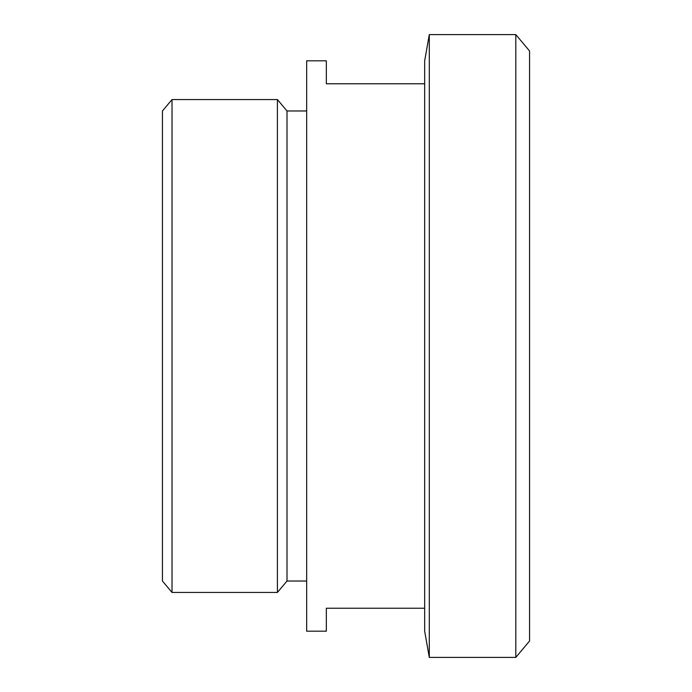 <?xml version="1.0" encoding="UTF-8"?>
<svg xmlns="http://www.w3.org/2000/svg" width="692" height="692" viewBox="0 0 692 692"><rect width="100%" height="100%" fill="white"/><g stroke="black" fill="none" stroke-linecap="round" stroke-linejoin="round"><path stroke-width="1.04" d="M515.808 34.6L529.562 50.992L529.562 641.008L515.808 657.4L515.808 34.6L429.291 34.6L429.291 657.4L424.672 631.173L424.672 60.827L429.291 34.6M306.668 581.029L286.998 581.029L277.414 592.447L277.414 99.553L172.023 99.553L172.023 592.447L162.438 581.029L162.438 110.971L172.023 99.553M286.998 581.029L286.998 110.971L277.414 99.553M424.672 83.767L326.33 83.767L326.33 60.827L306.668 60.827L306.668 631.173L326.33 631.173L326.33 608.233L424.672 608.233M515.808 657.4L429.291 657.4M306.668 110.971L286.998 110.971M277.414 592.447L172.023 592.447"/></g></svg>
